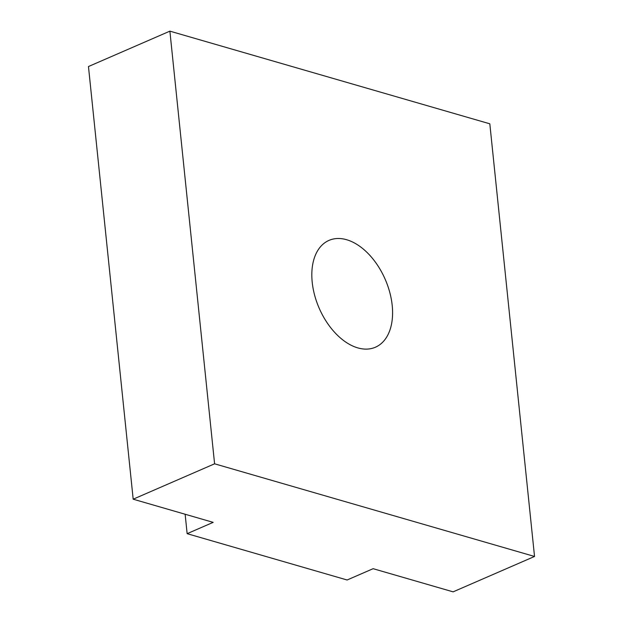 <?xml version="1.0" encoding="UTF-8"?>
<svg xmlns="http://www.w3.org/2000/svg" width="623" height="623" viewBox="0 0 623 623"><rect width="100%" height="100%" fill="white"/><g stroke="black" fill="none" stroke-linecap="round" stroke-linejoin="round"><path stroke-width="0.93" d="M357.797 347.891A58.235 36.025 -113.5 0 1 314.638 295.24A58.235 36.025 -113.5 0 1 328.991 240.392A58.235 36.025 -113.5 0 1 346.622 239.723A58.235 36.025 -113.5 0 1 389.772 292.382A58.235 36.025 -113.5 0 1 375.42 347.221A58.235 36.025 -113.5 0 1 357.797 347.891M213.167 522.362L133.182 499.194L214.592 463.808L534.534 556.464L453.116 591.85L373.13 568.69L347.112 579.997L187.141 533.67L213.167 522.362M214.592 463.808L169.884 31.15L88.466 66.536L133.182 499.194M169.884 31.15L489.818 123.806L534.534 556.464M185.14 514.24L187.141 533.67"/></g></svg>
